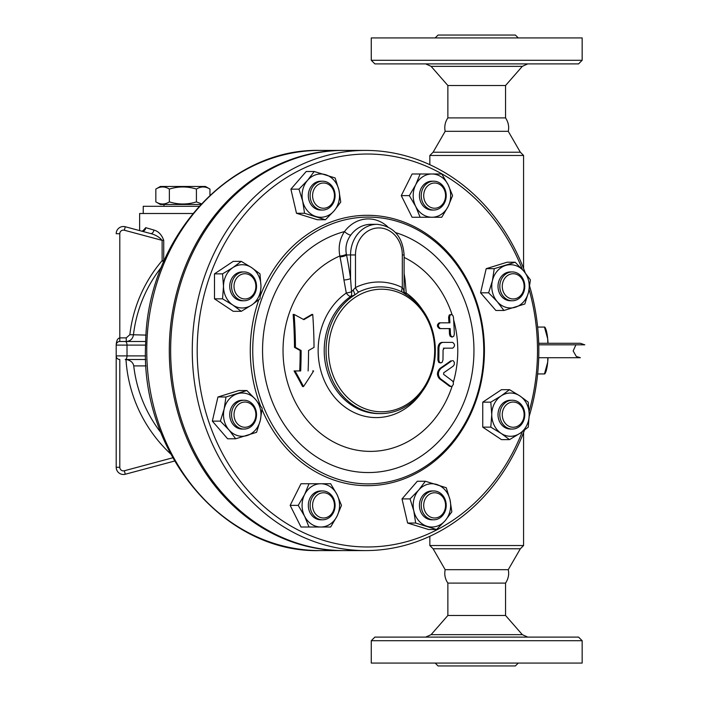 <?xml version="1.0" encoding="UTF-8"?>
<svg xmlns="http://www.w3.org/2000/svg" width="701" height="701" viewBox="0 0 701 701"><rect width="100%" height="100%" fill="white"/><g stroke="black" fill="none" stroke-linecap="round" stroke-linejoin="round"><path stroke-width="1.05" d="M578.562 637.113L374.869 637.113L371.267 640.714L582.163 640.714L578.562 637.113M582.163 640.714L582.163 663.067L371.267 663.067L371.267 640.714M527.757 637.113L522.324 634.65L505.552 615.478L447.869 615.478L431.097 634.65L425.673 637.113M435.163 663.067L438.046 665.95L515.375 665.95L518.267 663.067M505.552 615.478L505.552 583.101L447.869 583.101L447.869 615.478M447.869 583.101C445.1 579 444.197 574.531 445.17 569.685L508.26 569.685L520.326 548.787L523.577 545.527L429.844 545.527L433.104 548.787L520.326 548.787M505.552 583.101C508.374 578.719 509.276 574.242 508.26 569.685M523.577 268.43L523.577 155.473L429.844 155.473L429.844 164.7M523.577 432.57L523.577 545.527M433.104 152.213L520.326 152.213L508.26 131.315L445.17 131.315L433.104 152.213L429.844 155.473M523.577 155.473L520.326 152.213M505.552 117.899L447.869 117.899L447.869 85.522L505.552 85.522L505.552 117.899C508.374 122.281 509.276 126.758 508.26 131.315M505.552 85.522L522.324 66.35L527.757 63.887M374.869 63.887L578.562 63.887L582.163 60.286L371.267 60.286L374.869 63.887M582.163 60.286L582.163 37.933L371.267 37.933L371.267 60.286M518.267 37.933L515.375 35.05L438.046 35.05L435.163 37.933M343.245 550.583A200.083 173.278 -90 0 1 342.57 550.583A200.083 173.278 -90 0 1 169.291 350.5A200.083 173.278 -90 0 1 342.57 150.417A200.083 173.278 -90 0 1 343.245 150.417M119.801 467.287L116.2 467.287L116.2 355.906L116.2 467.287A7.212 7.212 0 0 0 125.277 474.244L174.575 461.039L125.277 474.244L124.34 470.765A3.601 3.601 0 0 1 119.801 467.287L119.801 359.517A3.601 3.601 0 0 1 116.2 355.906L116.2 345.094A3.601 3.601 0 0 1 119.801 341.483L126.25 341.483C130.246 341.177 132.629 339.047 133.418 335.096A134.636 134.636 0 0 1 161.353 267.247M125.277 226.756A7.212 7.212 0 0 0 116.2 233.713L119.801 233.713A3.601 3.601 0 0 1 124.34 230.235L125.277 226.756L150.575 233.529C155.473 234.809 159.329 237.087 162.133 240.364L163.736 240.364C161.721 234.73 158.452 231.295 153.922 230.051L145.729 227.667L142.759 231.032M125.216 341.483L119.801 341.483L119.801 337.882C117.619 338.32 116.419 340.721 116.2 345.094L127.012 345.094A3.601 1.805 -90 0 0 125.216 341.483L145.729 341.483M160.941 432.692A134.312 134.312 0 0 1 133.742 365.904C133.076 362.391 130.491 360.261 125.978 359.517L145.729 359.517M133.742 365.904L146.062 365.904M146.062 335.096L129.851 334.684L126.25 337.882L126.25 341.483M124.34 230.235L162.133 240.364L162.133 260.641L163.578 261.885M164.542 259.685L163.736 260.641A3.601 1.139 -137.7 0 1 163.99 260.947M192.836 213.507L139.63 213.507L139.63 230.603M143.241 213.507L143.241 206.296L199.049 206.296M200.705 204.49L160.363 204.49L155.832 201.879C160.345 204.701 164.858 204.701 169.362 201.879C178.387 204.701 187.404 204.701 196.42 201.879L201.345 203.807M169.362 189.077C164.858 186.256 160.345 186.256 155.832 189.077L160.363 186.466L205.428 186.466L209.95 189.077C205.446 186.256 200.933 186.256 196.42 189.077C187.404 186.256 178.387 186.256 169.362 189.077L169.362 201.879M155.832 201.879L155.832 189.077M196.42 201.879L196.42 189.077M209.95 195.228L209.95 189.077M150.575 233.529A3.601 2.366 105 0 0 153.922 230.051M145.729 227.667A3.601 3.067 -75 0 1 141.698 231.155L143.293 230.638L143.092 231.146M365.545 550.583L343.919 550.583A200.083 173.278 -90 0 1 170.641 350.5A200.083 173.278 -90 0 1 343.919 150.417L365.545 150.417A200.083 173.278 90 0 0 192.267 350.5A200.083 173.278 90 0 0 365.545 550.583A200.083 173.278 90 0 0 524.532 430.081M529.211 416.236A200.083 173.278 90 0 0 529.676 286.315M525.242 272.838A200.083 173.278 90 0 0 365.545 150.417M522.289 431.711A196.482 170.159 -90 0 1 331.371 542.539A196.482 170.159 -90 0 1 197.191 350.5A196.482 170.159 -90 0 1 331.485 158.435A196.482 170.159 -90 0 1 522.385 269.526M529.106 289.522A196.482 170.159 -90 0 1 529.15 411.321M503.931 310.473L495.879 310.473L480.588 292.808L486.187 268.685L507.077 262.218L515.13 262.218L523.743 271.05L530.42 279.883L528.589 291.949L524.821 304.006L503.931 310.473L497.246 301.64L488.632 292.808L492.4 280.75L494.231 268.685L515.13 262.218M509.531 439.632L501.478 439.632L482.744 427.146L482.744 402.164L501.478 389.677L509.531 389.677L519.862 395.916L528.256 402.164L529.229 414.65L528.256 427.146L519.862 433.384L509.531 439.632L501.127 433.384L490.796 427.146L491.76 414.65L490.796 402.164L501.127 395.916L509.531 389.677M436.557 529.5L428.513 529.5L407.614 523.042L402.015 498.91L417.314 481.254L425.358 481.254L446.248 487.721L450.016 499.778L451.847 511.844L445.17 520.677L436.557 529.5L415.658 523.042L413.827 510.976L410.059 498.91L418.681 490.087L425.358 481.254M322.609 527.012L300.983 527.012L290.161 505.377L300.983 483.751L322.609 483.751M235.676 438.782L227.623 438.782L212.333 421.117L217.932 396.994L238.822 390.527L246.866 390.527L255.479 399.36L262.165 408.192L260.334 420.25L256.566 432.315L235.676 438.782L228.99 429.95L220.377 421.117L224.145 409.051L225.976 396.994L246.866 390.527M241.267 311.323L233.223 311.323L214.488 298.836L214.488 273.854L233.223 261.368L241.267 261.368L251.606 267.616L260.001 273.854L260.974 286.35L260.001 298.836L251.606 305.084L241.267 311.323L232.872 305.084L222.541 298.836L223.505 286.35L222.541 273.854L232.872 267.616L241.267 261.368M325.439 219.746L317.395 219.746L296.497 213.279L290.897 189.156L306.197 171.5L314.241 171.5L335.139 177.958L338.898 190.024L340.739 202.09L334.053 210.913L325.439 219.746L304.549 213.279L302.709 201.222L298.95 189.156L307.564 180.323L314.241 171.5M433.726 217.249L420.144 217.249L415.702 206.436L409.323 195.623L415.702 184.81L420.144 173.988L433.726 173.988M420.144 217.249L412.092 217.249L401.279 195.623L412.092 173.988L420.144 173.988M260.492 405.748A135.197 117.085 -90 0 1 250.275 350.5A135.197 117.085 -90 0 1 258.818 299.8M260.448 295.375A135.197 117.085 -90 0 1 438.475 243.107A135.197 117.085 -90 0 1 441.428 455.186A135.197 117.085 -90 0 1 262.043 409.577M252.737 350.5A133.392 115.516 90 0 0 426.015 466.016A133.392 115.516 90 0 0 426.015 234.984A133.392 115.516 90 0 0 252.737 350.5M387.749 226.8A36.049 31.221 90 0 0 344.506 231.575C339.705 238.883 338.145 247.024 339.845 255.988A100.883 87.371 90 0 0 308.449 421.625A100.883 87.371 90 0 0 452.084 386.339M453.328 382.282A100.883 87.371 90 0 0 453.635 319.814M452.084 314.661A100.883 87.371 90 0 0 404.118 257.425M295.454 347.381A256.093 64.019 26.6 0 1 301.115 350.5A245.359 122.675 90 0 1 300.685 370.943L295.033 370.943A244.097 105.702 56.3 0 1 303.515 386.549L302.56 386.549A242.178 104.87 -123.7 0 0 294.07 370.943L299.73 370.943A243.449 121.72 -90 0 0 300.159 350.5A254.261 63.563 -153.4 0 0 294.49 347.381A241.495 120.747 -90 0 0 293.149 314.451L294.122 314.451A243.422 121.711 90 0 1 295.454 347.381L294.49 347.381M303.384 319.384A248.837 62.205 -26.6 0 0 311.787 314.451L312.734 314.451A250.704 62.678 153.4 0 1 303.875 319.656A259.204 64.799 -153.4 0 0 294.122 314.451M303.515 386.549A254.261 110.101 -56.3 0 0 313.619 370.943L312.681 370.943M440.841 362.934L442.129 362.321L442.962 360.051A247.611 123.805 -90 0 0 443.05 349.957L444.32 348.16L452.671 348.16C455.142 346.241 455.124 344.322 452.601 342.386L442.988 342.386C440.543 342.675 439.185 344.594 438.922 348.16A249.354 124.682 90 0 1 438.835 360.051L439.334 361.988L440.824 362.934L438.773 362.461L437.897 360.051A247.479 123.735 -90 0 0 437.985 348.16C438.248 344.594 439.606 342.675 442.042 342.386L451.637 342.386M452.671 348.16L443.374 348.16M451.558 336.979L450.086 336.103L449.472 334.097A241.968 120.984 -90 0 0 449.253 328.603L439.571 328.603C436.828 326.64 436.732 324.712 439.282 322.828L448.955 322.828A241.968 120.984 -90 0 0 448.605 317.334L449.245 315.003L451.286 314.451M451.33 386.549L449.507 386.251A257.644 57.184 -156.8 0 0 439.474 378.742C436.662 375.35 436.828 371.907 439.965 368.402A252.973 56.15 -23.2 0 0 450.734 360.892L451.689 360.892A254.814 56.553 156.8 0 1 440.911 368.402C437.766 371.907 437.608 375.35 440.43 378.742A259.44 57.587 23.2 0 1 450.48 386.251L451.987 386.382L453.337 384.49L453.337 382.308L452.566 381.081A259.195 57.526 -156.8 0 0 443.628 374.378L443.707 372.766A253.622 56.29 -23.2 0 0 453.284 366.062L454.266 364.573L454.371 362.583L453.503 360.954L452.566 360.594M340.02 256.925A5.406 1.717 168.9 0 0 346.557 254.962L346.382 254.148A5.406 1.788 170.1 0 1 339.845 255.988L340.02 256.925A255.339 127.67 90 0 1 343.937 279.988L346.294 293.009A67.094 58.104 90 0 0 332.957 395.25A67.094 58.104 90 0 0 422.431 391.211M422.431 309.789A67.094 58.104 90 0 0 406.221 293.027L405.099 279.997A255.339 127.67 -90 0 0 404.118 273.469M343.937 279.988A5.406 1.297 171.8 0 0 350.553 278.507L351.516 291.809A5.406 0.832 167.9 0 1 346.294 293.009A5.406 2.313 -124.8 0 0 350.693 296.444L354.82 294.928A63.09 54.634 90 0 0 327.709 365.904A63.09 54.634 90 0 0 380.687 413.59A63.09 54.634 90 0 0 433.674 365.913A63.09 54.634 90 0 0 406.58 294.946L402.181 292.054A63.616 55.099 -90 0 0 358.684 292.045A5.406 2.489 63.6 0 1 355.477 287.559L351.516 291.809A5.406 3.155 -106.5 0 1 350.693 296.444A63.09 54.634 -90 0 0 326.21 367.377A63.09 54.634 -90 0 0 378.864 413.59L380.687 413.59M405.861 294.481A5.406 2.313 124.8 0 1 406.221 293.027A5.406 1.384 178.2 0 1 404.17 292.264M434.673 350.5A61.285 53.074 -90 0 1 390.282 410.961A61.285 53.074 -90 0 1 331.363 370.294A61.285 53.074 -90 0 1 356.459 296.523A61.285 53.074 -90 0 1 434.673 350.5M353.243 290.17A5.406 0.596 66.6 0 1 354.82 294.928L358.684 292.045M404.801 293.824L403.829 290.179L402.313 287.568A5.406 2.48 -63.6 0 0 402.181 292.054M346.382 254.148C345.12 247.173 346.583 240.82 350.772 235.08A30.642 26.542 -90 0 1 370.969 224.32L377.094 224.32A30.642 26.542 90 0 0 350.553 254.962L355.477 254.962A27.041 23.413 -90 0 1 378.899 227.921A27.041 23.413 -90 0 1 402.313 254.962L402.313 287.568A68.496 59.322 90 0 0 355.477 287.559L355.477 254.962M404.118 279.892A5.406 1.297 171.8 0 0 405.099 279.997M395.583 232.601A122.044 105.693 90 0 1 454.134 421.651A122.044 105.693 90 0 1 280.277 418.147A122.044 105.693 90 0 1 344.506 231.575A5.406 1.752 -143.6 0 0 350.772 235.08M440.228 322.828C437.678 324.721 437.774 326.64 440.517 328.603L450.217 328.603A243.887 121.939 90 0 1 450.436 334.097L451.006 336.033L452.487 336.979L453.792 336.2L454.336 334.097A241.705 120.852 -90 0 0 453.468 317.334L452.811 315.362L451.33 314.451L449.972 315.362L449.578 317.334A243.887 121.939 90 0 1 449.919 322.828L439.282 322.828M440.517 328.603L439.571 328.603M442.988 342.386L442.042 342.386M308.125 370.943A247.725 123.867 -90 0 0 308.545 350.5A256.662 64.168 -26.6 0 0 314.03 347.381A249.354 124.682 -90 0 0 312.734 314.451M295.033 370.943L294.07 370.943M301.115 350.5L300.159 350.5M300.685 370.943L299.73 370.943M401.279 195.623L409.323 195.623M441.77 217.249L431.921 217.249A21.635 18.734 90 0 0 448.149 206.436L441.77 217.249M452.592 195.623L448.149 206.436A21.635 18.734 90 0 0 448.149 184.81L452.592 195.623M441.77 173.988L448.149 184.81A21.635 18.734 90 0 0 431.921 173.988L441.77 173.988M431.921 173.988A21.635 18.734 90 0 0 415.702 184.81A21.635 18.734 90 0 0 415.702 206.436A21.635 18.734 90 0 0 431.921 217.249M433.726 210.046L431.921 210.046A14.423 12.487 -90 0 1 419.435 195.623A14.423 12.487 -90 0 1 431.921 181.2L433.726 181.2A14.423 12.487 90 0 0 421.24 195.623A14.423 12.487 90 0 0 433.726 210.046A14.423 12.487 90 0 0 446.213 195.623A14.423 12.487 90 0 0 433.726 181.2M423.702 195.623A12.618 10.927 -90 0 1 440.088 184.696A12.618 10.927 -90 0 1 440.088 206.55A12.618 10.927 -90 0 1 423.702 195.623M290.897 189.156L298.95 189.156M296.497 213.279L304.549 213.279M214.488 298.836L222.541 298.836M337.032 516.19L330.653 527.012L320.804 527.012A21.635 18.734 90 0 0 337.032 516.19A21.635 18.734 90 0 0 337.032 494.564L341.475 505.377L337.032 516.19M330.653 483.751L337.032 494.564A21.635 18.734 90 0 0 320.804 483.751L330.653 483.751M402.015 498.91L410.059 498.91M482.744 402.164L490.796 402.164M482.744 427.146L490.796 427.146M486.187 268.685L494.231 268.685M480.588 292.808L488.632 292.808M214.488 273.854L222.541 273.854M217.932 396.994L225.976 396.994M212.333 421.117L220.377 421.117M290.161 505.377L298.214 505.377L304.584 494.564L309.027 483.751M309.027 527.012L304.584 516.19L298.214 505.377M407.614 523.042L415.658 523.042M307.564 180.323A21.635 18.734 90 0 0 302.709 201.222A21.635 18.734 90 0 0 315.958 216.513A21.635 18.734 90 0 0 334.053 210.913A21.635 18.734 90 0 0 338.898 190.024A21.635 18.734 90 0 0 325.658 174.724A21.635 18.734 90 0 0 307.564 180.323M322.609 210.046L320.804 210.046A14.423 12.487 -90 0 1 311.98 205.822A14.423 12.487 -90 0 1 309.272 190.102A14.423 12.487 -90 0 1 320.804 181.2L322.609 181.2A14.423 12.487 90 0 0 311.069 190.102A14.423 12.487 90 0 0 313.776 205.822A14.423 12.487 90 0 0 322.609 210.046A14.423 12.487 90 0 0 335.096 195.623A14.423 12.487 90 0 0 322.609 181.2M223.505 286.35A21.635 18.734 90 0 0 232.872 305.084A21.635 18.734 90 0 0 251.606 305.084A21.635 18.734 90 0 0 260.974 286.35A21.635 18.734 90 0 0 251.606 267.616A21.635 18.734 90 0 0 232.872 267.616A21.635 18.734 90 0 0 223.505 286.35M244.036 300.764L242.239 300.764A14.423 12.487 -90 0 1 229.744 286.35A14.423 12.487 -90 0 1 242.239 271.927L244.036 271.927A14.423 12.487 90 0 0 231.549 286.35A14.423 12.487 90 0 0 244.036 300.764A14.423 12.487 90 0 0 256.531 286.35A14.423 12.487 90 0 0 244.036 271.927M228.99 429.95A21.635 18.734 90 0 0 247.085 435.549A21.635 18.734 90 0 0 260.334 420.25A21.635 18.734 90 0 0 255.479 399.36A21.635 18.734 90 0 0 237.385 393.76A21.635 18.734 90 0 0 224.145 409.051A21.635 18.734 90 0 0 228.99 429.95M244.036 429.073L242.239 429.073A14.423 12.487 -90 0 1 229.744 414.65A14.423 12.487 -90 0 1 242.239 400.236L244.036 400.236A14.423 12.487 90 0 0 231.549 414.65A14.423 12.487 90 0 0 244.036 429.073A14.423 12.487 90 0 0 252.868 424.85A14.423 12.487 90 0 0 255.576 409.13A14.423 12.487 90 0 0 244.036 400.236M320.804 483.751A21.635 18.734 90 0 0 304.584 494.564A21.635 18.734 90 0 0 304.584 516.19A21.635 18.734 90 0 0 320.804 527.012M322.609 519.8L320.804 519.8A14.423 12.487 -90 0 1 308.317 505.377A14.423 12.487 -90 0 1 320.804 490.954L322.609 490.954A14.423 12.487 90 0 0 310.122 505.377A14.423 12.487 90 0 0 322.609 519.8A14.423 12.487 90 0 0 335.096 505.377A14.423 12.487 90 0 0 322.609 490.954M445.17 520.677A21.635 18.734 90 0 0 450.016 499.778A21.635 18.734 90 0 0 436.776 484.487A21.635 18.734 90 0 0 418.681 490.087A21.635 18.734 90 0 0 413.827 510.976A21.635 18.734 90 0 0 427.075 526.276A21.635 18.734 90 0 0 445.17 520.677M433.726 519.8L431.921 519.8A14.423 12.487 -90 0 1 419.435 505.377A14.423 12.487 -90 0 1 431.921 490.954L433.726 490.954A14.423 12.487 90 0 0 421.24 505.377A14.423 12.487 90 0 0 433.726 519.8A14.423 12.487 90 0 0 445.266 510.898A14.423 12.487 90 0 0 442.559 495.178A14.423 12.487 90 0 0 433.726 490.954M529.229 414.65A21.635 18.734 90 0 0 519.862 395.916A21.635 18.734 90 0 0 501.127 395.916A21.635 18.734 90 0 0 491.76 414.65A21.635 18.734 90 0 0 501.127 433.384A21.635 18.734 90 0 0 519.862 433.384A21.635 18.734 90 0 0 529.229 414.65M512.3 429.073L510.494 429.073A14.423 12.487 -90 0 1 498.008 414.65A14.423 12.487 -90 0 1 510.494 400.236L512.3 400.236A14.423 12.487 90 0 0 499.804 414.65A14.423 12.487 90 0 0 512.3 429.073A14.423 12.487 90 0 0 524.786 414.65A14.423 12.487 90 0 0 512.3 400.236M523.743 271.05A21.635 18.734 90 0 0 505.649 265.451A21.635 18.734 90 0 0 492.4 280.75A21.635 18.734 90 0 0 497.246 301.64A21.635 18.734 90 0 0 515.34 307.24A21.635 18.734 90 0 0 528.589 291.949A21.635 18.734 90 0 0 523.743 271.05M512.3 300.764L510.494 300.764A14.423 12.487 -90 0 1 498.954 291.87A14.423 12.487 -90 0 1 501.662 276.15A14.423 12.487 -90 0 1 510.494 271.927L512.3 271.927A14.423 12.487 90 0 0 503.467 276.15A14.423 12.487 90 0 0 500.759 291.87A14.423 12.487 90 0 0 512.3 300.764A14.423 12.487 90 0 0 524.786 286.35A14.423 12.487 90 0 0 512.3 271.927M315.783 204.543A12.618 10.927 -90 0 1 320.681 183.434A12.618 10.927 -90 0 1 334.07 198.891A12.618 10.927 -90 0 1 315.783 204.543M244.938 298.968A12.618 10.927 -90 0 1 235.475 280.041A12.618 10.927 -90 0 1 254.402 280.041A12.618 10.927 -90 0 1 244.938 298.968M252.667 423.579A12.618 10.927 -90 0 1 234.388 417.919A12.618 10.927 -90 0 1 247.768 402.462A12.618 10.927 -90 0 1 252.667 423.579M334.438 505.377A12.618 10.927 -90 0 1 318.044 516.304A12.618 10.927 -90 0 1 318.044 494.45A12.618 10.927 -90 0 1 334.438 505.377M442.357 496.457A12.618 10.927 -90 0 1 437.459 517.566A12.618 10.927 -90 0 1 424.07 502.109A12.618 10.927 -90 0 1 442.357 496.457M513.193 402.032A12.618 10.927 -90 0 1 522.657 420.959A12.618 10.927 -90 0 1 503.73 420.959A12.618 10.927 -90 0 1 513.193 402.032M505.474 277.421A12.618 10.927 -90 0 1 523.752 283.081A12.618 10.927 -90 0 1 510.372 298.538A12.618 10.927 -90 0 1 505.474 277.421M584.8 344.822L580.358 343.288L538.718 343.288L580.358 343.288L584.8 344.822L538.762 344.822M544.808 327.069L545.413 328.182A23.431 4.066 90 0 1 547.691 338.785L544.458 327.069L537.632 327.069M537.632 373.931L544.458 373.931L547.691 362.215A23.431 4.066 90 0 1 545.413 372.818L544.808 373.931M548.042 357.712A23.431 4.066 90 0 1 547.691 362.215L547.823 357.712M547.823 343.288L547.691 338.785A23.431 4.066 90 0 1 548.042 343.288M522.324 634.65L431.097 634.65M447.869 85.522L431.097 66.35L522.324 66.35M342.57 550.583L320.033 550.583A200.083 173.278 -90 0 1 146.754 350.5A200.083 173.278 -90 0 1 320.033 150.417L342.57 150.417M126.25 337.882L119.801 337.882L119.801 233.713M125.216 359.517A3.601 1.805 -90 0 0 127.012 355.906L116.2 355.906M145.615 355.906L127.012 355.906L127.012 345.094L145.615 345.094M125.978 359.517A141.479 141.479 0 0 0 170.667 453.959M172.735 457.797L124.34 470.765M163.736 240.364L163.736 260.641L162.133 260.641A138.22 138.22 0 0 0 129.851 334.684M350.553 254.962L350.553 278.507A260.693 130.351 -90 0 0 346.557 254.962L350.553 254.962M402.313 254.962L404.118 254.962C402.628 236.456 393.62 226.248 377.094 224.32M403.829 290.179A5.406 4.565 -42.4 0 0 404.661 293.658M450.48 386.251L449.507 386.251M440.43 378.742L439.474 378.742M440.911 368.402L439.965 368.402M451.689 360.892L450.734 360.892M450.436 334.097L449.472 334.097M449.578 317.334L448.605 317.334M438.922 348.16L437.985 348.16M438.835 360.051L437.897 360.051M445.17 569.685L433.104 548.787M429.844 536.3L429.844 545.527M445.17 131.315C444.197 126.469 445.1 122 447.869 117.899M431.097 66.35L425.673 63.887M320.033 550.583C223.934 553.422 139.718 452.329 145.65 343.508C146.57 239.576 228.447 147.972 320.033 150.417M116.2 345.094L116.419 343.858M163.964 206.296L163.964 204.49M404.118 291.528L404.118 254.962M452.487 336.979L451.523 336.979M538.718 357.712L580.358 357.712L576.31 356.467L573.164 350.956L575.924 344.822"/></g></svg>

